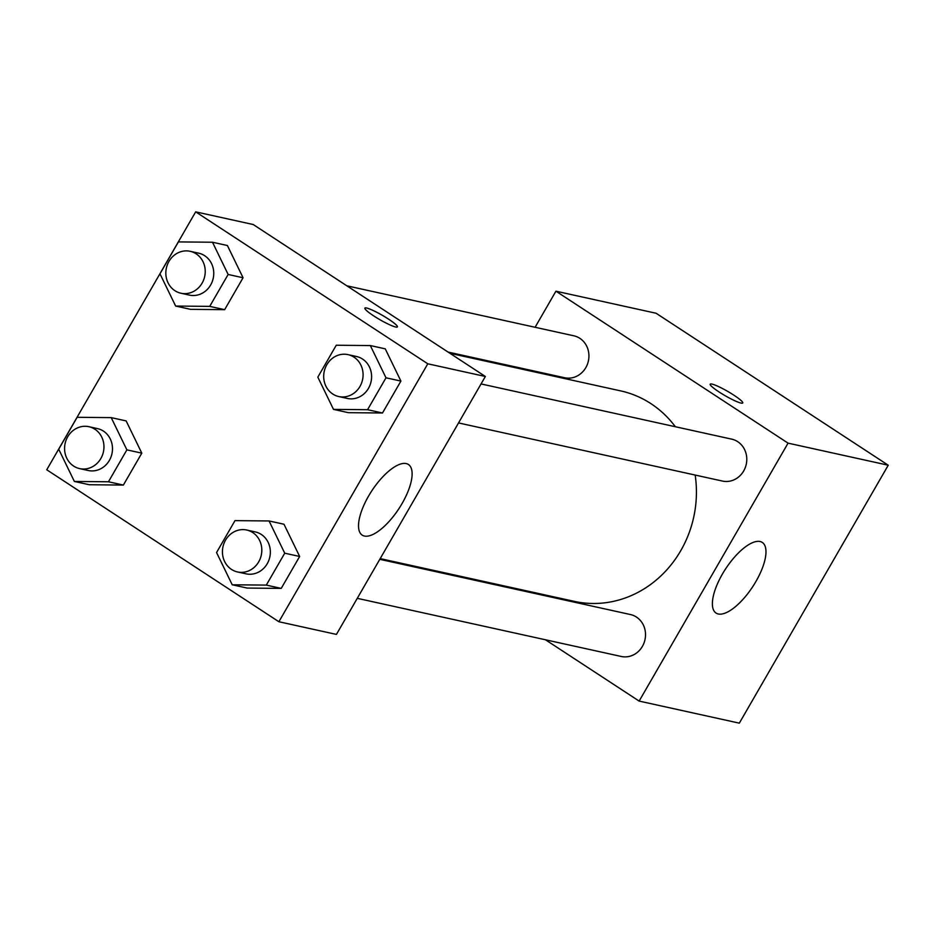 <?xml version="1.0" encoding="UTF-8"?>
<svg xmlns="http://www.w3.org/2000/svg" width="935" height="935" viewBox="0 0 935 935"><rect width="100%" height="100%" fill="white"/><g stroke="black" fill="none" stroke-linecap="round" stroke-linejoin="round"><path stroke-width="1.4" d="M535.1 327.273L555.928 291.194L656.113 313.26L888.25 465.221L739.328 723.152L639.143 701.086L545.502 639.797M512.158 366.999L512.579 366.275M675.351 426.734A107.759 98.444 -77.6 0 0 650.935 403.651A107.759 98.444 -77.6 0 0 620.711 390.9L449.934 353.29M380.206 558.616L574.359 601.38A107.759 98.444 -77.6 0 0 695.172 475.05M444.289 573.541L442.43 572.313M555.928 291.194L788.065 443.143L639.143 701.086M357.275 598.33L621.214 656.463A21.47 19.612 -77.6 0 0 643.946 643.151A21.47 19.612 -77.6 0 0 636.466 617.077A21.47 19.612 -77.6 0 0 630.447 614.54L379.785 559.329M448.075 352.074L564.623 377.74A21.47 19.612 -77.6 0 0 587.355 364.416A21.47 19.612 -77.6 0 0 579.875 338.353A21.47 19.612 -77.6 0 0 573.856 335.817L346.862 285.818M481.058 383.934L731.708 439.146A21.47 19.612 102.4 0 1 746.247 464.321A21.47 19.612 102.4 0 1 722.474 481.069L458.536 422.936M788.065 443.143L888.25 465.221M760.097 541.517A42.215 16.222 -56.8 0 1 762.294 542.44A42.215 16.222 -56.8 0 1 752.757 586.631A42.215 16.222 -56.8 0 1 716.058 613.068A42.215 16.222 -56.8 0 1 723.971 571.449A42.215 16.222 -56.8 0 1 760.097 541.517M719.015 391.929A18.782 2.501 -150 0 1 710.203 384.18A18.782 2.501 -150 0 1 727.722 391.403A18.782 2.501 -150 0 1 742.741 402.962A18.782 2.501 -150 0 1 719.015 391.929M253.221 224.529L485.358 376.478L336.436 634.409L278.887 621.74L46.75 469.779L195.672 211.848L253.221 224.529M269.07 520.959L283.995 524.243L299.656 556.477L281.225 588.395L247.144 588.068L232.219 584.784L216.558 552.538L234.989 520.631L269.07 520.959L284.731 553.193L266.311 585.1L232.219 584.784M212.49 242.235L227.404 245.519L243.065 277.753L224.645 309.66L190.565 309.345L175.64 306.049L159.978 273.815L178.398 241.908L212.49 242.235L228.14 274.469L209.72 306.376L175.64 306.049M195.672 211.848L427.798 363.797L278.887 621.74M111.218 417.629L126.143 420.914L141.804 453.148L123.373 485.066L89.293 484.739L74.368 481.455L58.718 449.221L77.138 417.302L111.218 417.629L126.879 449.864L108.46 481.782L74.368 481.455M370.342 345.564L385.255 348.849L400.916 381.083L382.497 412.99L348.404 412.674L333.491 409.378L317.83 377.144L336.249 345.237L370.342 345.564L385.991 377.798L367.572 409.705L333.491 409.378M427.798 363.797L485.358 376.478M406.234 463.585A42.215 16.222 -56.8 0 1 408.431 464.496A42.215 16.222 -56.8 0 1 398.894 508.698A42.215 16.222 -56.8 0 1 362.196 535.124A42.215 16.222 -56.8 0 1 370.108 493.505A42.215 16.222 -56.8 0 1 406.234 463.585M373.673 315.866A18.782 2.501 -150 0 1 364.872 308.118A18.782 2.501 -150 0 1 382.392 315.34A18.782 2.501 -150 0 1 397.398 326.899A18.782 2.501 -150 0 1 373.673 315.866M364.872 308.129A18.782 2.501 -150 0 1 382.38 315.364A18.782 2.501 -150 0 1 397.398 326.911M338.774 396.557L347.294 398.439A21.47 19.612 -77.6 0 0 370.026 385.115A21.47 19.612 -77.6 0 0 362.546 359.052A21.47 19.612 -77.6 0 0 356.527 356.504L348.007 354.634A21.47 19.612 -77.6 0 0 324.235 371.37A21.47 19.612 -77.6 0 0 338.774 396.557A21.47 19.612 -77.6 0 0 361.506 383.233A21.47 19.612 -77.6 0 0 354.026 357.17A21.47 19.612 -77.6 0 0 348.007 354.634M385.255 348.849L400.916 381.083L382.497 412.99L348.404 412.674M385.991 377.798L400.916 381.083M367.572 409.705L382.497 412.99M237.502 571.951L246.034 573.833A21.47 19.612 -77.6 0 0 268.766 560.509A21.47 19.612 -77.6 0 0 261.286 534.446A21.47 19.612 -77.6 0 0 255.267 531.91L246.735 530.028A21.47 19.612 -77.6 0 0 222.974 546.776A21.47 19.612 -77.6 0 0 237.502 571.951A21.47 19.612 -77.6 0 0 260.234 558.627A21.47 19.612 -77.6 0 0 252.754 532.564A21.47 19.612 -77.6 0 0 246.735 530.028M283.995 524.243L299.656 556.477L281.225 588.395L247.144 588.068M284.731 553.193L299.656 556.477M266.311 585.1L281.225 588.395M180.923 293.228L189.443 295.109A21.47 19.612 -77.6 0 0 212.175 281.786A21.47 19.612 -77.6 0 0 204.695 255.722A21.47 19.612 -77.6 0 0 198.676 253.175L190.156 251.305A21.47 19.612 -77.6 0 0 166.383 268.041A21.47 19.612 -77.6 0 0 180.923 293.228A21.47 19.612 -77.6 0 0 203.655 279.904A21.47 19.612 -77.6 0 0 196.175 253.841A21.47 19.612 -77.6 0 0 190.156 251.305M227.404 245.519L243.065 277.753L224.645 309.66L190.565 309.345M228.14 274.469L243.065 277.753M209.72 306.376L224.645 309.66M79.65 468.622L88.182 470.504A21.47 19.612 -77.6 0 0 110.914 457.18A21.47 19.612 -77.6 0 0 103.434 431.117A21.47 19.612 -77.6 0 0 97.415 428.581L88.883 426.699A21.47 19.612 -77.6 0 0 65.123 443.447A21.47 19.612 -77.6 0 0 79.65 468.622A21.47 19.612 -77.6 0 0 102.382 455.31A21.47 19.612 -77.6 0 0 94.903 429.235A21.47 19.612 -77.6 0 0 88.883 426.699M126.143 420.914L141.804 453.148L123.373 485.066L89.293 484.739M126.879 449.864L141.804 453.148M108.46 481.782L123.373 485.066"/></g></svg>
